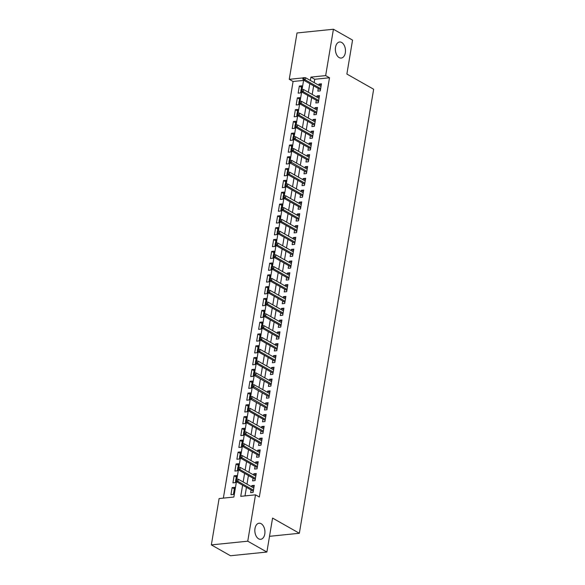 <?xml version="1.0" encoding="UTF-8"?>
<svg xmlns="http://www.w3.org/2000/svg" width="585" height="585" viewBox="0 0 585 585"><rect width="100%" height="100%" fill="white"/><g stroke="black" fill="none" stroke-linecap="round" stroke-linejoin="round"><path stroke-width="0.88" d="M339.154 57.586A8.08 5.016 -95.8 0 1 335.366 48.869A8.08 5.016 -95.8 0 1 339.6 41.988A8.08 5.016 -95.8 0 1 341.684 42.471A8.08 5.016 -95.8 0 1 345.472 51.188A8.08 5.016 -95.8 0 1 341.238 58.061A8.08 5.016 -95.8 0 1 339.154 57.586M258.621 538.822A8.08 5.016 -95.8 0 1 254.833 530.105A8.08 5.016 -95.8 0 1 259.067 523.224A8.08 5.016 -95.8 0 1 261.151 523.707A8.08 5.016 -95.8 0 1 264.939 532.423A8.08 5.016 -95.8 0 1 260.705 539.297A8.08 5.016 -95.8 0 1 258.621 538.822M303.578 80.416L293.085 81.483L289.253 79.311L297.012 32.965L333.421 29.25L352.55 40.102L346.876 74.054L373.654 89.242L299.352 533.271L272.566 518.083L266.884 552.035L230.475 555.75L211.346 544.898L219.097 498.552L233.861 497.045L236.435 481.674M293.085 81.483L223.36 498.113M318.269 88.459L317.823 91.15L320.28 90.902L321.465 83.816L319.008 84.064L318.81 85.249M316.295 100.269L315.849 102.96L318.306 102.711L319.49 95.626L317.033 95.874L316.836 97.059M314.32 112.079L313.867 114.77L316.331 114.521L317.516 107.435L315.059 107.684L314.854 108.868M312.346 123.888L311.893 126.579L314.357 126.331L315.542 119.245L313.077 119.494L312.88 120.678M310.364 135.698L309.918 138.389L312.375 138.14L313.56 131.055L311.103 131.303L310.906 132.488M308.39 147.508L307.944 150.199L310.401 149.943L311.586 142.857L309.129 143.113L308.931 144.298M306.416 159.317L305.962 162.008L308.427 161.752L309.611 154.667L307.154 154.923L306.95 156.107M304.441 171.127L303.988 173.818L306.452 173.562L307.637 166.476L305.173 166.732L304.975 167.917M302.46 182.937L302.014 185.628L304.471 185.372L305.655 178.286L303.198 178.542L303.001 179.727M300.485 194.746L300.039 197.438L302.496 197.182L303.681 190.096L301.224 190.352L301.026 191.536M298.511 206.556L298.058 209.247L300.522 208.991L301.706 201.905L299.249 202.161L299.045 203.346M296.536 218.366L296.083 221.057L298.547 220.801L299.732 213.715L297.268 213.971L297.07 215.156M294.555 230.176L294.109 232.867L296.566 232.611L297.75 225.525L295.293 225.781L295.096 226.965M292.58 241.985L292.134 244.676L294.591 244.42L295.776 237.334L293.319 237.59L293.122 238.775M290.606 253.795L290.153 256.479L292.617 256.23L293.802 249.144L291.345 249.393L291.14 250.585M288.632 265.605L288.178 268.288L290.643 268.04L291.827 260.954L289.363 261.202L289.166 262.394M286.65 277.407L286.204 280.098L288.661 279.849L289.846 272.764L287.389 273.012L287.191 274.204M284.676 289.217L284.23 291.908L286.687 291.659L287.871 284.573L285.414 284.822L285.217 286.014M282.701 301.026L282.248 303.717L284.712 303.469L285.897 296.383L283.433 296.632L283.235 297.823M280.727 312.836L280.273 315.527L282.738 315.278L283.922 308.193L281.458 308.441L281.261 309.633M278.745 324.646L278.299 327.337L280.756 327.088L281.941 320.002L279.484 320.251L279.286 321.443M276.771 336.455L276.325 339.146L278.782 338.898L279.966 331.812L277.509 332.061L277.312 333.253M274.796 348.265L274.343 350.956L276.807 350.707L277.992 343.622L275.528 343.87L275.33 345.062M272.822 360.075L272.369 362.766L274.833 362.517L276.018 355.431L273.553 355.68L273.356 356.872M270.84 371.885L270.394 374.575L272.851 374.327L274.036 367.241L271.579 367.49L271.381 368.682M268.866 383.694L268.42 386.385L270.877 386.137L272.062 379.051L269.605 379.299L269.407 380.484M266.892 395.504L266.438 398.195L268.903 397.946L270.087 390.86L267.623 391.109L267.425 392.294M264.917 407.314L264.464 410.005L266.921 409.756L268.113 402.67L265.648 402.919L265.451 404.103M262.936 419.123L262.489 421.814L264.946 421.566L266.131 414.48L263.674 414.728L263.477 415.913M260.961 430.933L260.515 433.624L262.972 433.375L264.157 426.289L261.7 426.538L261.502 427.723M258.987 442.743L258.533 445.434L260.998 445.185L262.182 438.099L259.718 438.348L259.521 439.532M257.012 454.552L256.559 457.243L259.016 456.995L260.208 449.909L257.744 450.157L257.546 451.342M255.031 466.362L254.585 469.053L257.042 468.804L258.226 461.719L255.769 461.967L255.572 463.152M253.056 478.172L252.61 480.863L255.067 480.614L256.252 473.528L253.795 473.777L253.597 474.961M234.344 488.841L232.135 487.59L230.951 494.676L233.408 494.427L234.592 487.342L232.135 487.59M236.318 477.031L234.11 475.78L232.925 482.866L235.389 482.618L235.718 480.614M238.3 465.229L236.091 463.971L234.899 471.057L237.364 470.808L237.7 468.804M240.274 453.419L238.066 452.161L236.881 459.247L239.338 458.998L239.674 456.995M242.248 441.609L240.04 440.351L238.855 447.437L241.312 447.189L241.649 445.185M244.223 429.799L242.014 428.542L240.83 435.628L243.294 435.379L243.623 433.375M246.205 417.99L243.996 416.732L242.804 423.818L245.269 423.569L245.605 421.566M248.179 406.18L245.971 404.922L244.786 412.008L247.243 411.76L247.579 409.756M250.153 394.37L247.945 393.113L246.76 400.198L249.217 399.95L249.554 397.946M252.128 382.561L249.919 381.303L248.735 388.389L251.199 388.14L251.528 386.137M254.109 370.751L251.901 369.501L250.709 376.579L253.173 376.33L253.51 374.327M256.084 358.941L253.875 357.691L252.691 364.777L255.148 364.521L255.484 362.517M258.058 347.132L255.85 345.881L254.665 352.967L257.122 352.711L257.458 350.707M260.033 335.322L257.824 334.072L256.639 341.157L259.104 340.901L259.433 338.898M262.014 323.512L259.806 322.262L258.614 329.348L261.078 329.092L261.415 327.088M263.989 311.703L261.78 310.452L260.596 317.538L263.053 317.282L263.389 315.278M265.963 299.893L263.755 298.642L262.57 305.728L265.027 305.472L265.363 303.469M267.937 288.083L265.729 286.833L264.544 293.919L267.009 293.663L267.338 291.659M269.919 276.274L267.711 275.023L266.519 282.109L268.983 281.853L269.319 279.849M271.893 264.464L269.685 263.213L268.5 270.299L270.957 270.051L271.294 268.047M273.868 252.654L271.659 251.404L270.475 258.49L272.932 258.241L273.268 256.237M275.842 240.844L273.634 239.594L272.449 246.68L274.913 246.431L275.25 244.428M277.824 229.035L275.615 227.784L274.423 234.87L276.888 234.622L277.224 232.618M279.798 217.225L277.59 215.975L276.405 223.06L278.862 222.812L279.199 220.808M281.773 205.415L279.564 204.165L278.38 211.251L280.837 211.002L281.173 208.999M283.747 193.606L281.539 192.355L280.354 199.441L282.818 199.192L283.155 197.189M285.729 181.796L283.52 180.546L282.328 187.631L284.793 187.383L285.129 185.379M287.703 169.986L285.495 168.736L284.31 175.822L286.767 175.573L287.103 173.57M289.677 158.177L287.469 156.926L286.284 164.012L288.741 163.763L289.078 161.76M291.652 146.367L289.443 145.117L288.259 152.202L290.723 151.954L291.059 149.95M293.633 134.557L291.425 133.307L290.24 140.393L292.697 140.144L293.034 138.14M295.608 122.748L293.399 121.497L292.215 128.583L294.672 128.334L295.008 126.331M297.582 110.945L295.374 109.688L294.189 116.773L296.646 116.525L296.983 114.521M299.557 99.136L297.348 97.878L296.164 104.964L298.628 104.715L298.964 102.711M235.952 479.254L236.574 475.532L234.11 475.78M237.927 467.444L238.548 463.722L236.091 463.971M239.901 455.635L240.523 451.912L238.066 452.161M241.876 443.825L242.504 440.103L240.04 440.351M243.857 432.015L244.479 428.293L242.014 428.542M245.832 420.205L246.453 416.483L243.996 416.732M247.806 408.396L248.428 404.674L245.971 404.922M249.78 396.586L250.409 392.864L247.945 393.113M251.762 384.776L252.384 381.054L249.919 381.303M253.736 372.967L254.358 369.245L251.901 369.501M255.711 361.157L256.332 357.435L253.875 357.691M257.685 349.347L258.314 345.625L255.85 345.881M259.667 337.538L260.288 333.816L257.824 334.072M261.641 325.728L262.263 322.006L259.806 322.262M263.616 313.918L264.237 310.196L261.78 310.452M265.59 302.109L266.219 298.387L263.755 298.642M267.572 290.299L268.193 286.577L265.729 286.833M269.546 278.489L270.168 274.767L267.711 275.023M271.52 266.68L272.142 262.965L269.685 263.213M273.495 254.87L274.124 251.155L271.659 251.404M275.476 243.06L276.098 239.345L273.634 239.594M277.451 231.25L278.072 227.536L275.615 227.784M279.425 219.441L280.047 215.726L277.59 215.975M281.4 207.631L282.029 203.916L279.564 204.165M283.381 195.821L284.003 192.107L281.539 192.355M285.356 184.012L285.977 180.297L283.52 180.546M287.33 172.202L287.952 168.487L285.495 168.736M289.304 160.392L289.933 156.678L287.469 156.926M291.286 148.59L291.908 144.868L289.443 145.117M293.26 136.78L293.882 133.058L291.425 133.307M295.235 124.971L295.856 121.249L293.399 121.497M297.209 113.161L297.838 109.439L295.374 109.688M299.191 101.351L299.812 97.629L297.348 97.878M301.165 89.542L301.787 85.819L299.33 86.068L298.145 93.154L300.602 92.905L300.939 90.902M242.614 485.177L240.749 496.343L255.506 494.837L259.338 497.009L329.494 77.768L314.73 79.275L314.174 82.624M313.633 85.827L312.193 94.434M311.659 97.636L310.218 106.243M309.684 109.446L308.244 118.053M307.703 121.256L306.269 129.863M305.728 133.066L304.288 141.665M303.754 144.875L302.313 153.475M301.78 156.685L300.339 165.284M299.798 168.495L298.365 177.094M297.823 180.304L296.383 188.904M295.849 192.114L294.409 200.714M293.875 203.924L292.434 212.523M291.893 215.733L290.46 224.333M289.919 227.543L288.478 236.143M287.944 239.353L286.504 247.952M285.97 251.162L284.529 259.762M283.988 262.972L282.555 271.572M282.014 274.782L280.573 283.381M280.039 286.591L278.599 295.191M278.065 298.401L276.625 307.001M276.083 310.211L274.65 318.81M274.109 322.021L272.668 330.62M272.135 333.83L270.694 342.43M270.16 345.64L268.72 354.239M268.179 357.45L266.745 366.049M266.204 369.259L264.764 377.859M264.23 381.069L262.789 389.668M262.255 392.871L260.815 401.478M260.274 404.681L258.841 413.288M258.299 416.491L256.859 425.098M256.325 428.3L254.884 436.907M254.351 440.11L252.91 448.717M252.369 451.92L250.936 460.527M250.395 463.729L248.954 472.336M248.42 475.539L246.98 484.146M246.446 487.349L245.013 495.904M251.082 489.981L250.629 492.672L253.093 492.424L254.278 485.338L251.813 485.587L251.616 486.771M269.517 536.313L299.352 533.271M266.884 552.035L247.755 541.191L211.346 544.898M333.421 29.25L325.662 75.604L310.906 77.11L310.342 80.452M329.494 77.768L325.662 75.604M255.506 494.837L247.755 541.191M309.809 83.662L308.368 92.262M307.834 95.472L306.394 104.071M305.853 107.282L304.419 115.881M303.878 119.091L302.438 127.691M301.904 130.894L300.463 139.501M299.93 142.703L298.489 151.31M297.948 154.513L296.515 163.12M295.973 166.323L294.533 174.93M293.999 178.132L292.558 186.739M292.025 189.942L290.584 198.549M290.043 201.752L288.61 210.359M288.069 213.562L286.628 222.168M286.094 225.371L284.654 233.971M284.12 237.181L282.679 245.78M282.138 248.991L280.705 257.59M280.164 260.8L278.723 269.4M278.189 272.61L276.749 281.209M276.215 284.42L274.774 293.019M274.233 296.229L272.8 304.829M272.259 308.039L270.818 316.639M270.285 319.849L268.844 328.448M268.31 331.658L266.87 340.258M266.329 343.468L264.895 352.068M264.354 355.278L262.914 363.877M262.38 367.087L260.939 375.687M260.405 378.897L258.965 387.497M258.424 390.707L256.99 399.306M256.449 402.517L255.009 411.116M254.475 414.326L253.034 422.926M252.501 426.136L251.06 434.735M250.519 437.946L249.086 446.545M248.545 449.755L247.104 458.355M246.57 461.565L245.13 470.164M244.596 473.375L243.155 481.974M303.001 77.915L289.253 79.311M236.852 479.166L238.409 469.865M238.826 467.356L240.384 458.055M240.808 455.547L242.358 446.245M242.782 443.737L244.34 434.436M244.757 431.927L246.314 422.626M246.731 420.118L248.289 410.816M248.713 408.308L250.263 399.007M267.659 405.361L252.12 396.55L249.671 396.593L249.473 397.778L250.46 397.676L252.245 387.197M269.634 393.551L254.095 384.74L251.645 384.784L251.448 385.968L252.435 385.866L254.219 375.387M271.615 381.742L256.076 372.93L253.619 372.974L253.422 374.159L254.409 374.056L256.193 363.577M256.618 361.069L258.168 351.768M258.592 349.26L260.149 339.958M260.566 337.45L262.124 328.148M262.541 325.64L264.098 316.339M264.522 313.831L266.073 304.529M266.497 302.021L268.054 292.719M268.471 290.211L270.029 280.917M270.445 278.401L272.003 269.107M272.427 266.592L273.977 257.298M274.402 254.782L275.959 245.488M276.376 242.972L277.933 233.678M278.35 231.163L279.908 221.869M280.332 219.353L281.89 210.059M282.306 207.543L283.864 198.249M284.281 195.734L285.838 186.439M286.255 183.924L287.813 174.63M288.237 172.114L289.794 162.82M307.183 169.167L291.644 160.356L289.195 160.407L288.997 161.592L289.984 161.489L291.769 151.01M292.186 148.502L293.743 139.201M294.16 136.693L295.717 127.391M296.142 124.883L297.699 115.581M298.116 113.073L299.674 103.772M300.09 101.263L301.648 91.962M302.065 89.454L303.622 80.152M314.73 79.275L310.906 77.11M254.022 486.837L251.813 485.587M301.538 87.326L299.33 86.068M256.003 475.027L253.795 473.777M257.978 463.218L255.769 461.967M259.952 451.408L257.744 450.157M261.926 439.598L259.718 438.348M263.908 427.789L261.7 426.538M265.882 415.979L263.674 414.728M267.857 404.169L265.648 402.919M269.831 392.359L267.623 391.109M271.813 380.55L269.605 379.299M273.787 368.74L271.579 367.49M275.762 356.93L273.553 355.68M277.743 345.121L275.528 343.87M279.718 333.318L277.509 332.061M281.692 321.509L279.484 320.251M283.666 309.699L281.458 308.441M285.648 297.889L283.433 296.632M287.623 286.08L285.414 284.822M289.597 274.27L287.389 273.012M291.571 262.46L289.363 261.202M293.553 250.651L291.345 249.393M295.527 238.841L293.319 237.59M297.502 227.031L295.293 225.781M299.476 215.221L297.268 213.971M301.458 203.412L299.249 202.161M303.432 191.602L301.224 190.352M305.407 179.792L303.198 178.542M307.381 167.983L305.173 166.732M309.363 156.173L307.154 154.923M311.337 144.363L309.129 143.113M313.311 132.554L311.103 131.303M315.286 120.744L313.077 119.494M317.267 108.934L315.059 107.684M319.242 97.125L317.033 95.874M321.216 85.315L319.008 84.064M236.625 480.343L236.823 479.159L235.835 479.261L235.638 480.446L236.625 480.343L237.934 481.338L238.285 479.217L253.824 488.022M253.473 490.15L237.934 481.338L236.164 481.521L253.29 491.232M235.638 480.446L236.164 481.521M238.285 479.217L236.823 479.159M238.6 468.534L238.797 467.349L237.81 467.452L237.612 468.636L238.6 468.534L239.908 469.528L240.267 467.408L255.806 476.212M255.448 478.34L239.908 469.528L238.139 469.711L255.265 479.422M237.612 468.636L238.139 469.711M240.267 467.408L238.797 467.349M240.574 456.724L240.771 455.547L239.791 455.642L239.594 456.827L240.574 456.724L241.883 457.719L242.241 455.598L257.78 464.41M257.422 466.53L241.883 457.719L240.113 457.901L257.239 467.612M239.594 456.827L240.113 457.901M242.241 455.598L240.771 455.547M242.548 444.914L242.753 443.737L241.766 443.832L241.568 445.017L242.548 444.914L243.865 445.909L244.216 443.788L259.755 452.6M259.396 454.721L243.865 445.909L242.088 446.092L259.221 455.803M241.568 445.017L242.088 446.092M244.216 443.788L242.753 443.737M244.53 433.105L244.727 431.927L243.74 432.022L243.543 433.207L244.53 433.105L245.839 434.099L246.19 431.979L261.729 440.79M261.378 442.911L245.839 434.099L244.069 434.282L261.195 443.993M243.543 433.207L244.069 434.282M246.19 431.979L244.727 431.927M246.504 421.295L246.702 420.118L245.715 420.213L245.517 421.397L246.504 421.295L247.813 422.29L248.172 420.169L263.711 428.98M263.352 431.101L247.813 422.29L246.044 422.472L263.17 432.183M245.517 421.397L246.044 422.472M248.172 420.169L246.702 420.118M248.479 409.485L248.676 408.308L247.696 408.403L247.499 409.588L248.479 409.485L249.788 410.48L250.146 408.359L265.685 417.171M265.327 419.291L249.788 410.48L248.018 410.663L265.144 420.374M247.499 409.588L248.018 410.663M250.146 408.359L248.676 408.308M252.12 396.55L251.769 398.67L249.992 398.853L267.126 408.564M250.46 397.676L267.301 407.482M249.473 397.778L249.992 398.853M254.095 384.74L253.744 386.86L251.974 387.043L269.1 396.754M252.435 385.866L269.283 395.672M251.448 385.968L251.974 387.043M256.076 372.93L255.718 375.051L253.948 375.234L271.074 384.945M254.409 374.056L271.257 383.862M253.422 374.159L253.948 375.234M256.384 362.247L256.581 361.069L255.601 361.164L255.404 362.349L256.384 362.247L257.692 363.248L258.051 361.12L273.59 369.932M273.232 372.053L257.692 363.248L255.923 363.424L273.049 373.135M255.404 362.349L255.923 363.424M258.051 361.12L256.581 361.069M258.365 350.437L258.563 349.26L257.575 349.362L257.378 350.539L258.365 350.437L259.674 351.439L260.025 349.311L275.564 358.122M275.206 360.25L259.674 351.439L257.897 351.614L275.03 361.333M257.378 350.539L257.897 351.614M260.025 349.311L258.563 349.26M260.34 338.627L260.537 337.45L259.55 337.552L259.352 338.73L260.34 338.627L261.649 339.629L262 337.501L277.539 346.313M277.188 348.441L261.649 339.629L259.879 339.805L277.005 349.523M259.352 338.73L259.879 339.805M262 337.501L260.537 337.45M262.314 326.818L262.511 325.64L261.524 325.743L261.327 326.92L262.314 326.818L263.623 327.819L263.981 325.691L279.52 334.503M279.162 336.631L263.623 327.819L261.853 327.995L278.979 337.713M261.327 326.92L261.853 327.995M263.981 325.691L262.511 325.64M264.288 315.008L264.486 313.831L263.506 313.933L263.308 315.11L264.288 315.008L265.597 316.01L265.956 313.882L281.495 322.693M281.136 324.821L265.597 316.01L263.828 316.185L280.954 325.904M263.308 315.11L263.828 316.185M265.956 313.882L264.486 313.831M266.27 303.198L266.467 302.021L265.48 302.123L265.283 303.301L266.27 303.198L267.579 304.2L267.93 302.072L283.469 310.884M283.111 313.012L267.579 304.2L265.802 304.375L282.935 314.094M265.283 303.301L265.802 304.375M267.93 302.072L266.467 302.021M268.244 291.389L268.442 290.211L267.455 290.314L267.257 291.491L268.244 291.389L269.553 292.39L269.904 290.262L285.443 299.074M285.092 301.202L269.553 292.39L267.784 292.566L284.91 302.284M267.257 291.491L267.784 292.566M269.904 290.262L268.442 290.211M270.219 279.586L270.416 278.401L269.429 278.504L269.232 279.681L270.219 279.586L271.528 280.581L271.886 278.453L287.425 287.264M287.067 289.392L271.528 280.581L269.758 280.756L286.884 290.474M269.232 279.681L269.758 280.756M271.886 278.453L270.416 278.401M272.193 267.776L272.391 266.592L271.411 266.694L271.213 267.871L272.193 267.776L273.502 268.771L273.86 266.643L289.399 275.455M289.041 277.582L273.502 268.771L271.733 268.946L288.858 278.665M271.213 267.871L271.733 268.946M273.86 266.643L272.391 266.592M274.175 255.967L274.372 254.782L273.385 254.884L273.188 256.062L274.175 255.967L275.484 256.961L275.835 254.833L291.374 263.645M291.016 265.773L275.484 256.961L273.707 257.144L290.84 266.855M273.188 256.062L273.707 257.144M275.835 254.833L274.372 254.782M276.149 244.157L276.347 242.972L275.359 243.075L275.162 244.252L276.149 244.157L277.458 245.152L277.817 243.024L293.348 251.835M292.997 253.963L277.458 245.152L275.689 245.334L292.814 255.045M275.162 244.252L275.689 245.334M277.817 243.024L276.347 242.972M278.124 232.347L278.321 231.163L277.341 231.265L277.136 232.442L278.124 232.347L279.433 233.342L279.791 231.214L295.33 240.025M294.972 242.153L279.433 233.342L277.663 233.525L294.789 243.236M277.136 232.442L277.663 233.525M279.791 231.214L278.321 231.163M280.098 220.538L280.295 219.353L279.316 219.455L279.118 220.633L280.098 220.538L281.407 221.532L281.765 219.404L297.304 228.216M296.946 230.344L281.407 221.532L279.637 221.715L296.763 231.426M279.118 220.633L279.637 221.715M281.765 219.404L280.295 219.353M282.08 208.728L282.277 207.543L281.29 207.646L281.092 208.823L282.08 208.728L283.389 209.722L283.74 207.595L299.279 216.406M298.92 218.534L283.389 209.722L281.612 209.905L298.745 219.616M281.092 208.823L281.612 209.905M283.74 207.595L282.277 207.543M284.054 196.918L284.252 195.734L283.264 195.836L283.067 197.013L284.054 196.918L285.363 197.913L285.721 195.785L301.253 204.596M300.902 206.724L285.363 197.913L283.593 198.096L300.719 207.807M283.067 197.013L283.593 198.096M285.721 195.785L284.252 195.734M286.028 185.109L286.226 183.924L285.246 184.026L285.041 185.204L286.028 185.109L287.337 186.103L287.696 183.975L303.235 192.787M302.876 194.915L287.337 186.103L285.568 186.286L302.694 195.997M285.041 185.204L285.568 186.286M287.696 183.975L286.226 183.924M288.003 173.299L288.2 172.114L287.22 172.217L287.023 173.401L288.003 173.299L289.312 174.293L289.67 172.165L305.209 180.977M304.851 183.105L289.312 174.293L287.542 174.476L304.668 184.187M287.023 173.401L287.542 174.476M289.67 172.165L288.2 172.114M291.644 160.356L291.293 162.484L289.517 162.667L306.65 172.378M289.984 161.489L306.825 171.295M288.997 161.592L289.517 162.667M291.959 149.68L292.156 148.495L291.169 148.597L290.972 149.782L291.959 149.68L293.268 150.674L293.626 148.546L309.158 157.358M308.807 159.486L293.268 150.674L291.498 150.857L308.624 160.568M290.972 149.782L291.498 150.857M293.626 148.546L292.156 148.495M293.933 137.87L294.131 136.685L293.151 136.788L292.953 137.972L293.933 137.87L295.242 138.864L295.601 136.736L311.14 145.548M310.781 147.676L295.242 138.864L293.473 139.047L310.598 148.758M292.953 137.972L293.473 139.047M295.601 136.736L294.131 136.685M295.908 126.06L296.105 124.876L295.125 124.978L294.928 126.163L295.908 126.06L297.217 127.055L297.575 124.934L313.114 133.738M312.756 135.866L297.217 127.055L295.447 127.237L312.573 136.948M294.928 126.163L295.447 127.237M297.575 124.934L296.105 124.876M297.889 114.251L298.087 113.066L297.1 113.168L296.902 114.353L297.889 114.251L299.198 115.245L299.549 113.124L315.088 121.929M314.73 124.057L299.198 115.245L297.421 115.428L314.555 125.139M296.902 114.353L297.421 115.428M299.549 113.124L298.087 113.066M299.864 102.441L300.061 101.263L299.074 101.359L298.877 102.543L299.864 102.441L301.173 103.435L301.531 101.315L317.063 110.126M316.712 112.247L301.173 103.435L299.403 103.618L316.529 113.329M298.877 102.543L299.403 103.618M301.531 101.315L300.061 101.263M301.838 90.631L302.036 89.454L301.056 89.549L300.858 90.733L301.838 90.631L303.147 91.626L303.505 89.505L319.044 98.317M318.686 100.437L303.147 91.626L301.377 91.808L318.503 101.519M300.858 90.733L301.377 91.808M303.505 89.505L302.036 89.454M303.812 78.821L304.01 77.644L303.03 77.739L302.833 78.924L303.812 78.821L305.121 79.816L305.48 77.695L321.019 86.507M320.66 88.627L305.121 79.816L303.352 79.999L320.478 89.71M302.833 78.924L303.352 79.999M305.48 77.695L304.01 77.644"/></g></svg>
